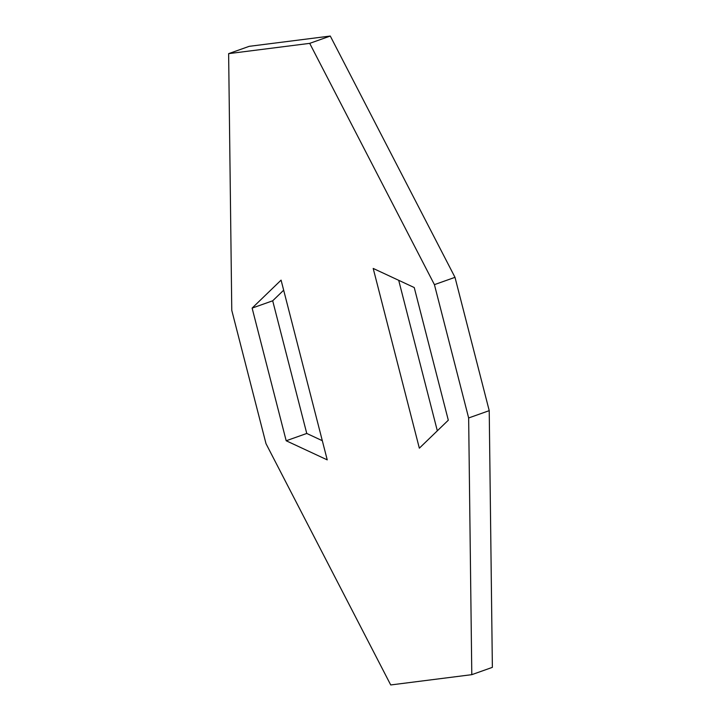 <?xml version="1.0" encoding="UTF-8"?>
<svg xmlns="http://www.w3.org/2000/svg" width="721" height="721" viewBox="0 0 721 721"><rect width="100%" height="100%" fill="white"/><g stroke="black" fill="none" stroke-linecap="round" stroke-linejoin="round"><path stroke-width="1.08" d="M471.795 674.667L468.65 417.964L489.226 410.655L492.371 667.358L471.795 674.667L390.719 684.95L266.004 443.667L231.774 310.345L228.629 53.642L309.706 43.359L330.281 36.05L454.996 277.333L434.421 284.642L309.706 43.359M489.226 410.655L454.996 277.333M468.65 417.964L434.421 284.642M228.629 53.642L249.205 46.333L330.281 36.05M306.758 433.456L272.691 300.792L252.125 308.101L281.082 280.127L327.235 459.872L286.183 440.765L306.758 433.456L322.305 440.693M252.125 308.101L286.183 440.765M272.691 300.792L283.668 290.193M419.343 448.183L373.199 268.437L414.242 287.544L448.309 420.208L419.343 448.183M437.332 430.807L398.695 280.307"/></g></svg>
